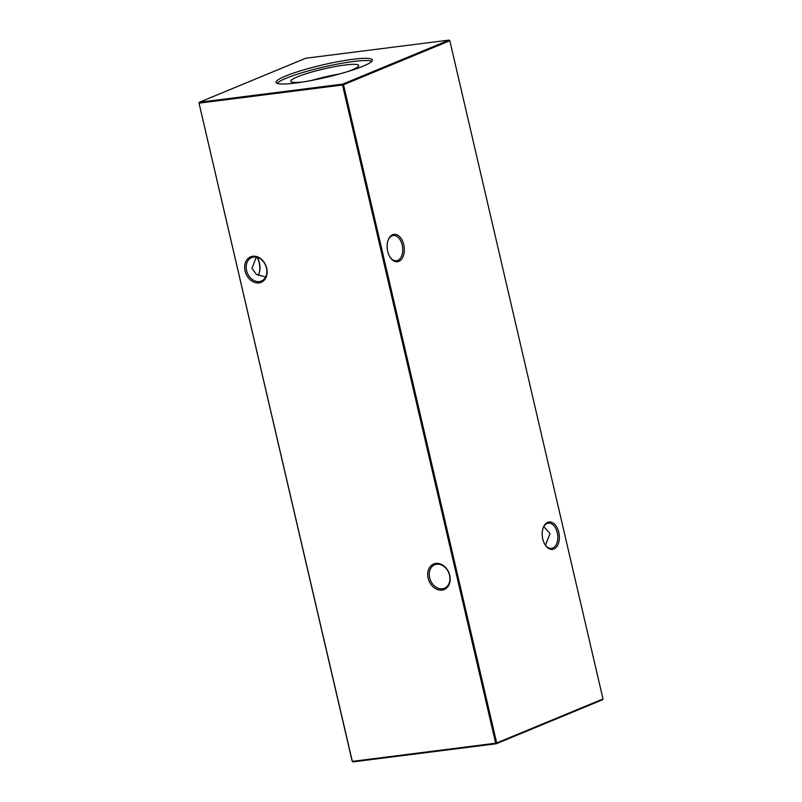<?xml version="1.0" encoding="UTF-8"?>
<svg xmlns="http://www.w3.org/2000/svg" width="802" height="802" viewBox="0 0 802 802"><rect width="100%" height="100%" fill="white"/><g stroke="black" fill="none" stroke-linecap="round" stroke-linejoin="round"><path stroke-width="1.2" d="M553.881 549.009A13.814 8.481 -97.2 0 1 545.31 545.099A13.814 8.481 -97.2 0 1 543.134 527.917A13.814 8.481 -97.2 0 1 547.676 522.343A13.814 8.481 -97.2 0 1 558.793 532.358A13.814 8.481 -97.2 0 1 553.881 549.009M545.089 544.769A12.702 7.809 82.8 0 0 551.505 548.388A12.702 7.809 82.8 0 0 552.768 548.057A12.702 7.809 82.8 0 0 557.5 533.761A12.702 7.809 82.8 0 0 548.317 523.185A12.702 7.809 82.8 0 0 547.054 523.516A12.702 7.809 82.8 0 0 543.004 528.287M398.835 261.362A13.814 8.481 -97.2 0 1 390.253 257.452A13.814 8.481 -97.2 0 1 388.078 240.269A13.814 8.481 -97.2 0 1 392.619 234.695A13.814 8.481 -97.2 0 1 403.747 244.71A13.814 8.481 -97.2 0 1 398.835 261.362M390.043 257.121A12.702 7.809 82.8 0 0 396.459 260.74A12.702 7.809 82.8 0 0 397.712 260.409A12.702 7.809 82.8 0 0 402.444 246.114A12.702 7.809 82.8 0 0 393.261 235.537A12.702 7.809 82.8 0 0 392.008 235.878A12.702 7.809 82.8 0 0 387.957 240.65M449.531 575.245A12.702 9.885 -112.5 0 0 436.739 564.237A12.702 9.885 -112.5 0 0 434.734 564.768A12.702 9.885 -112.5 0 0 429.651 577.771A12.702 9.885 -112.5 0 0 442.443 588.778A12.702 9.885 -112.5 0 0 444.448 588.247A12.702 9.885 -112.5 0 0 449.531 575.245M435.847 563.435A13.814 10.747 67.5 0 1 449.752 575.405A13.814 10.747 67.5 0 1 442.052 590.112A13.814 10.747 67.5 0 1 428.138 578.142A13.814 10.747 67.5 0 1 435.847 563.435M266.475 268.058A12.702 9.885 -112.5 0 0 253.673 257.051A12.702 9.885 -112.5 0 0 251.678 257.582A12.702 9.885 -112.5 0 0 246.585 270.575A12.702 9.885 -112.5 0 0 259.387 281.582A12.702 9.885 -112.5 0 0 261.392 281.051A12.702 9.885 -112.5 0 0 266.475 268.058M252.79 256.249A13.814 10.747 67.5 0 1 266.695 268.209A13.814 10.747 67.5 0 1 258.996 282.916A13.814 10.747 67.5 0 1 245.081 270.946A13.814 10.747 67.5 0 1 252.79 256.249M256.269 257.121L251.968 268.349L256.369 274.364L265.612 277.031M543.796 526.613L550.032 533.651L545.4 545.18M303.497 81.894A34.887 4.551 166.9 0 1 290.835 81.443A34.887 4.551 166.9 0 1 297.452 76.842A34.887 4.551 166.9 0 1 335.507 66.496A34.887 4.551 166.9 0 1 358.755 65.634A34.887 4.551 166.9 0 1 352.068 69.924A34.887 4.551 166.9 0 1 347.597 71.629M277.111 83.308A49.423 6.456 166.9 0 1 286.073 78.285A49.423 6.456 166.9 0 1 335.056 64.561A49.423 6.456 166.9 0 1 371.897 61.253M285.562 76.07A49.423 6.456 -13.1 0 0 276.109 82.375A49.423 6.456 -13.1 0 0 309.833 80.781A49.423 6.456 -13.1 0 0 362.935 66.275A49.423 6.456 -13.1 0 0 372.389 59.97A49.423 6.456 -13.1 0 0 338.655 61.564A49.423 6.456 -13.1 0 0 285.562 76.07M602.994 698.963L449.822 40.742L343.517 84.741L496.689 742.963L602.994 698.963L602.583 699.755L496.278 743.755L352.92 761.9L352.178 761.258L199.006 103.037L352.329 761.369L495.676 743.213L342.504 84.992L199.157 103.137L199.417 102.245L342.765 84.1L449.08 40.1L305.722 58.245L199.417 102.245L199.006 103.037M258.996 273.713A13.814 8.481 82.8 0 0 256.931 257.272A12.702 7.809 -97.2 0 1 257.121 257.542A12.702 7.809 -97.2 0 1 259.116 273.352A12.702 7.809 -97.2 0 1 258.204 275.387M311.968 80.38A32.792 4.281 166.9 0 1 339.326 74.015M545.731 544.879A12.702 9.885 67.5 0 1 545.069 544.728M352.92 761.9L352.178 761.258M495.676 743.213L496.278 743.755L496.689 742.963L495.676 743.213M342.504 84.992L343.517 84.741L342.765 84.1L342.504 84.992M449.08 40.1L449.822 40.742"/></g></svg>
